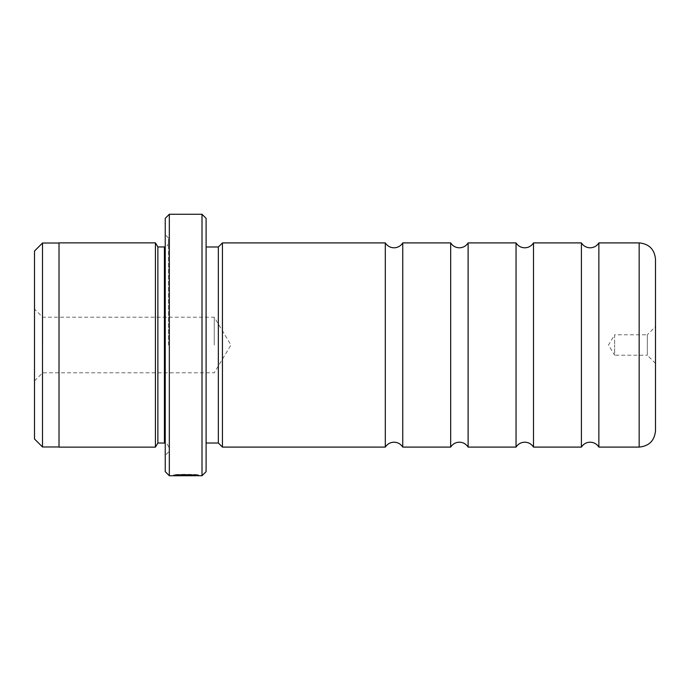 <?xml version="1.0" encoding="UTF-8"?>
<svg xmlns="http://www.w3.org/2000/svg" width="690" height="690" viewBox="0 0 690 690"><rect width="100%" height="100%" fill="white"/><g stroke="black" fill="none" stroke-linecap="round" stroke-linejoin="round"><path stroke-width="0.52" stroke-dasharray="3.45 2.59" d="M450.673 242.906L450.673 447.094M516.042 242.906L516.042 447.094M581.411 242.906L581.411 447.094M385.305 242.906L385.305 447.094M34.5 251.031L34.5 438.969M42.504 243.027L42.504 446.973M42.668 345L42.668 317.219L42.668 345M214.262 345L214.262 317.219L214.262 345M59.012 242.863L59.012 447.137M179.866 474.694L178.063 474.582C185.653 473.901 199.22 474.858 198.686 474.918C199.488 474.297 174.26 474.09 173.492 474.91L176.692 474.849C180.133 474.237 196.788 474.66 196.158 474.918L179.866 474.694L179.866 475.514L196.158 475.738M198.686 475.738L198.686 474.918L196.158 474.918L196.158 475.496M173.492 474.91L173.492 475.729M188.586 474.832L188.586 475.652L173.492 475.738L188.586 475.652M187.318 474.78L187.318 475.6M191.113 475.669L191.113 474.91M655.5 430.758L655.5 326.612L655.5 363.389L655.5 326.612L647.332 334.788L647.332 345L647.332 334.788L614.643 334.788L614.643 345L614.643 334.788L608.511 345L614.643 355.212L614.643 345L614.643 355.212L647.332 355.212L647.332 345L647.332 355.212L655.5 363.389M402.753 242.906L402.753 447.094M468.122 242.906L468.122 447.094M533.491 242.906L533.491 447.094M598.86 242.906L598.86 447.094M206.094 471.65L206.094 218.351M202.006 214.262L202.006 475.738M165.238 218.351L165.238 471.65M169.326 475.738L169.326 214.262M157.881 246.951L157.881 443.049M155.431 242.863L155.431 447.137M168.507 345L168.507 237.955L168.507 345M218.351 246.986L218.351 443.014M222.43 242.906L222.43 447.094M196.158 475.539L179.866 475.514M165.238 345L165.238 455.305L165.238 345M206.094 345L206.094 246.986L206.094 345M176.692 474.875L176.692 475.695M178.08 474.789L178.08 475.608M176.278 474.694L176.278 475.514M173.492 474.918L173.492 475.738M187.318 474.642L187.318 475.462M178.063 474.582L178.063 475.401M176.692 474.849L176.692 475.436M59.012 345L59.012 243.027L59.012 345M187.318 474.918L187.318 475.738M639.156 242.906L639.156 447.094M168.507 242.863C167.86 247.02 164.401 247.124 164.418 246.951L164.418 443.049C164.401 442.877 167.86 442.98 168.507 447.137M187.318 474.875L187.318 475.695M34.5 380.949L42.668 372.781L214.262 372.781L230.96 345L214.262 317.219L42.668 317.219L34.5 309.051M168.507 237.955L165.238 234.695M168.507 452.045L165.238 455.305"/><path stroke-width="1.03" d="M450.673 447.094L450.673 242.906L451.553 244.131C453.623 246.52 456.237 247.745 459.393 247.805C462.55 247.745 465.164 246.52 467.234 244.131L468.122 242.906L468.122 447.094L467.234 445.869C465.164 443.48 462.55 442.256 459.393 442.195C456.237 442.256 453.623 443.48 451.553 445.869L450.673 447.094L402.753 447.094L402.753 242.906L401.873 244.131C399.795 246.52 397.181 247.745 394.024 247.805C390.868 247.745 388.254 246.52 386.184 244.131L385.305 242.906L222.43 242.906L222.43 447.094L218.351 443.014L218.351 246.986L222.43 242.906M516.042 447.094L516.042 242.906L516.922 244.131C518.992 246.52 521.606 247.745 524.762 247.805C527.919 247.745 530.532 246.52 532.602 244.131L533.491 242.906L533.491 447.094L532.602 445.869C530.532 443.48 527.919 442.256 524.762 442.195C521.606 442.256 518.992 443.48 516.922 445.869L516.042 447.094L468.122 447.094M581.411 447.094L581.411 242.906L582.291 244.131C584.361 246.52 586.974 247.745 590.131 247.805C593.288 247.745 595.901 246.52 597.971 244.131L598.86 242.906L598.86 447.094L597.971 445.869C595.901 443.48 593.288 442.256 590.131 442.195C586.974 442.256 584.361 443.48 582.291 445.869L581.411 447.094L533.491 447.094M402.753 447.094L401.873 445.869C399.795 443.48 397.181 442.256 394.024 442.195C390.868 442.256 388.254 443.48 386.184 445.869L385.305 447.094L385.305 242.906M34.5 438.969L34.5 251.031L42.504 243.027L42.504 446.973L34.5 438.969M196.158 475.496L196.158 475.738C196.779 475.479 180.159 475.056 176.692 475.669L173.492 475.729C174.242 474.91 199.496 475.117 198.686 475.738L196.158 475.539M655.5 345L655.5 430.758C654.534 440.686 649.083 446.128 639.156 447.094L639.156 242.906C649.083 243.872 654.534 249.314 655.5 259.242L655.5 345M202.006 214.262L206.094 218.351L206.094 471.65L202.006 475.738L202.006 214.262L169.326 214.262L169.326 475.738L165.238 471.65L165.238 218.351L169.326 214.262M165.238 246.865L164.418 246.951L164.418 443.049L157.881 443.049L157.881 246.951L155.431 242.863L59.012 242.863L59.012 447.137L155.431 447.137L155.431 242.863M655.5 326.612L655.5 259.242M59.012 446.973L42.504 446.973M639.156 447.094L598.86 447.094M157.881 443.049L155.431 447.137M218.351 443.014L206.094 443.014M202.006 475.738L198.686 475.738M196.158 475.738L169.326 475.738M385.305 447.094L222.43 447.094M218.351 246.986L206.094 246.986M164.418 443.049L165.238 443.135M164.418 246.951L157.881 246.951M639.156 242.906L598.86 242.906M581.411 242.906L533.491 242.906M516.042 242.906L468.122 242.906M450.673 242.906L402.753 242.906M59.012 243.027L42.504 243.027"/></g></svg>
